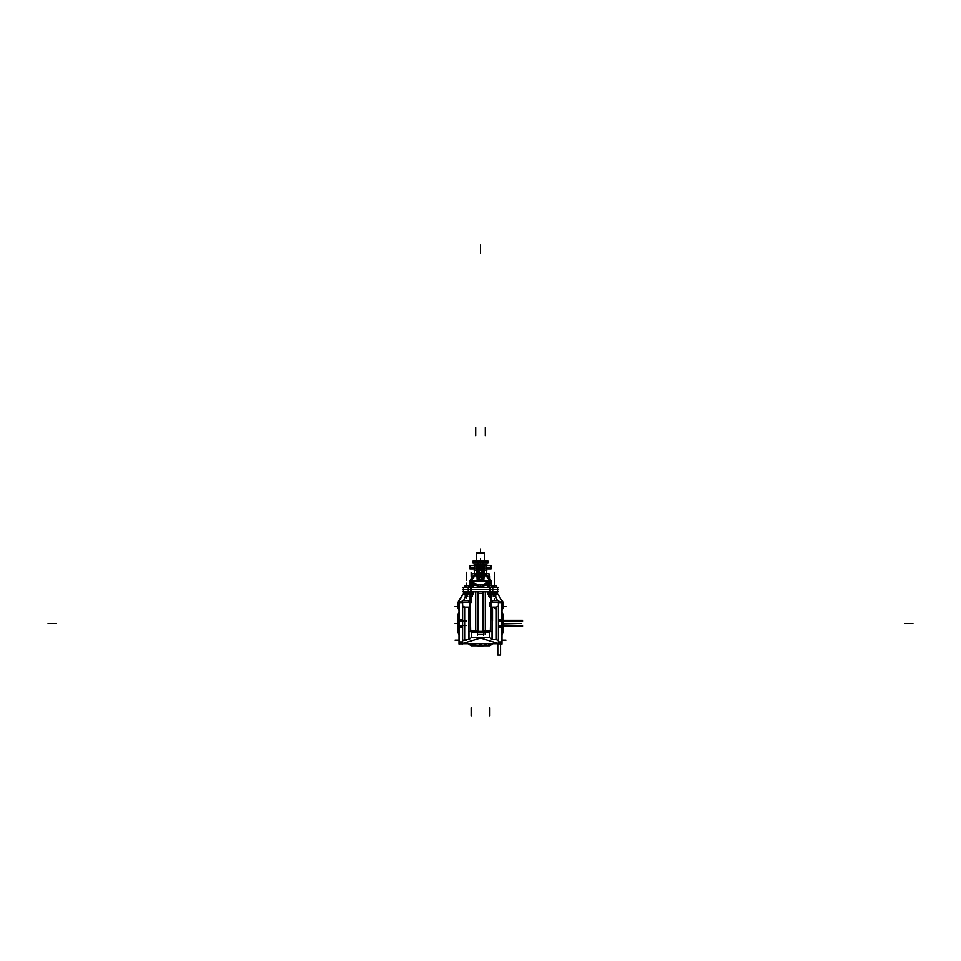 <?xml version="1.0" encoding="UTF-8"?>
<svg xmlns="http://www.w3.org/2000/svg" width="961" height="961" viewBox="0 0 961 961"><rect width="100%" height="100%" fill="white"/><g stroke="black" fill="none" stroke-linecap="round" stroke-linejoin="round"><path stroke-width="1.44" d="M485.317 630.512L490.338 630.512M485.509 630.608L485.509 591.88L485.509 630.608L483.683 630.608L490.35 630.608L485.509 630.608L490.35 630.608L485.509 630.608L485.509 591.88L485.605 630.608M485.353 591.88L485.353 631.389L490.723 631.389M471.202 632.314L471.238 637.563L471.238 632.35L471.238 637.563L489.762 637.563L489.762 632.35L489.762 637.563L489.762 632.35L489.762 637.563L492.008 639.702L492.008 607.076M492.104 607.088L496.381 607.088L492.104 607.088L496.381 607.088L492.104 607.088L492.104 639.702L492.104 607.088L492.104 639.702L492.104 607.088L492.104 639.702L496.381 639.702L496.381 607.088L496.381 639.702L496.381 607.088L496.381 639.702L498.447 640.807L496.296 639.654M498.447 640.302L498.447 638.2L498.339 640.17M475.647 591.88L475.647 631.389L470.277 631.389M475.683 630.512L470.662 630.512M470.65 630.608L475.491 630.608L470.65 630.608L475.491 630.608L475.491 591.88L475.491 630.608L477.317 630.608L475.491 630.608L477.317 630.608L475.491 630.608L475.491 591.88L475.491 630.608L470.65 630.608L470.289 613.262L470.65 630.608M468.896 639.702L468.896 607.088L468.896 639.702L468.896 607.088L468.896 639.702L464.619 639.702L464.619 607.088L464.619 639.702L464.619 607.088L464.619 639.702L468.896 639.702L464.619 639.702L462.553 640.807L464.619 639.702L468.896 639.702M471.238 632.35L471.238 637.563L468.992 639.714L468.992 607.076M459.142 642.296L458.986 643.486L462.553 643.834L458.986 643.834L458.986 626.992L462.553 626.992L462.553 623.269M462.553 623.521L462.553 621.419M462.553 640.302L462.553 638.2M462.553 643.486L462.553 626.992M458.986 626.992L458.986 625.359L462.553 625.359M462.553 620.013L462.553 621.178L458.986 621.178L458.986 620.013L462.553 620.013L462.553 601.97L458.986 601.97L462.301 601.97L458.986 601.97L458.986 620.013M492.681 591.88L497.594 591.88L497.594 589.393L492.681 589.393L492.681 591.88L490.182 591.88L490.182 589.393L492.597 589.393L470.818 589.393L470.818 591.88L490.182 591.88M468.319 589.393L468.319 591.88L463.406 591.88L463.406 589.393L470.818 589.393M468.319 591.88L470.818 591.88M498.603 642.296L498.555 643.486L501.918 643.486L498.447 643.834L502.014 643.834L498.447 643.486L498.447 625.359L502.014 625.359L502.014 626.992L498.447 626.992M502.014 643.486L502.014 642.296L498.447 642.296M502.014 620.013L502.014 621.178L498.447 621.178L498.447 601.97L502.014 602.139L498.699 601.97L502.014 601.97L502.014 620.013L498.447 620.013M471.286 585.501L471.322 584.312L489.678 584.312L489.714 585.501M477.112 578.486L476.716 570.366L477.112 578.486L476.596 573.825L472.608 578.582L472.331 580.468L477.617 580.42L472.007 580.468L472.019 581.117L472.007 580.42L472.007 581.153L488.993 581.153L490.603 582.462M484.008 584.312L487.864 582.69L484.008 584.312L487.864 582.69L488.608 581.561L484.008 584.312L487.864 582.69L488.668 580.468L483.383 580.42L488.993 580.42L488.993 581.153M479.227 574.978L481.773 574.978M483.383 580.468L488.668 580.468L488.632 581.117L488.392 578.582L484.404 573.825L483.888 578.486L484.284 570.366L483.888 578.486M476.716 570.281L474.386 570.281L474.386 573.693L474.386 570.281L476.896 570.281M470.373 583.183L471.659 583.171L471.599 585.501M490.627 583.099L488.957 581.585L490.627 583.099L488.957 581.585L490.627 583.171L489.341 583.171L489.401 585.501M486.614 570.281L486.614 573.693L486.614 570.281L484.104 570.281M496.681 587.255L492.356 587.135M491.972 587.255L489.846 587.063M489.762 587.063L487.635 587.255M464.319 587.255L468.644 587.135M469.028 587.255L471.154 587.063M471.238 587.063L473.365 587.255M490.182 587.255L492.681 587.255L492.681 589.561L490.182 589.561L490.182 587.255L463.406 587.255L463.406 589.561L470.818 589.561L470.818 587.255M478.073 570.414L482.927 570.414M486.614 564.648L486.614 565.488L486.614 564.648L486.614 565.488L486.614 564.648L482.29 564.648L484.704 564.648M474.386 564.648L478.71 564.648L474.386 564.648L474.386 565.488L474.386 564.648L478.073 564.804L476.296 564.648M484.284 570.474L486.614 570.474L484.284 570.474M474.386 570.474L476.716 570.474L474.386 570.474L474.386 568.936L474.386 570.474M477.569 566.774L480.5 565.392L483.431 566.774L480.5 565.392L477.569 566.774L480.5 565.392L483.431 566.774L480.5 565.392L477.569 566.774L480.176 565.404L483.311 566.449M477.569 566.822L477.569 565.344L483.431 565.344L483.431 566.822M481.773 572.239L481.773 570.414L481.833 572.239L481.833 570.414L479.167 570.414L479.227 572.239M487.888 562.75L486.686 562.75L486.686 561.152L487.888 561.152L487.888 562.75L486.686 562.593M486.686 562.75L473.112 562.75L473.112 561.152L486.686 561.152M482.71 566.786L478.29 566.786L482.71 566.786M481.773 575.219L481.773 574.558L481.773 575.219L481.773 574.558L481.773 575.219L479.227 575.219L481.773 575.074M482.494 574.197L478.506 574.197L482.494 574.197M482.494 572.588L478.506 572.588L482.494 572.588M496.453 585.537L492.537 585.537M493.221 596.361L495.768 596.361L495.768 594.054L495.768 596.361L493.221 596.361L493.221 594.054L493.209 596.168L495.78 596.168L493.221 596.361L495.768 596.204L493.221 596.18L493.221 594.054L493.221 596.18M468.463 585.537L464.511 585.537M465.232 596.361L467.791 596.168L465.232 596.361L465.232 594.054M496.705 593.706L492.284 593.706L496.705 593.706M496.705 592.096L492.284 592.096L496.705 592.096M468.716 593.706L464.295 593.706L468.716 593.706M468.716 592.096L464.295 592.096L468.716 592.096M487.852 585.537L491.804 585.537M488.524 596.361L491.083 596.361L491.071 594.054L491.083 596.361L488.524 596.361L488.536 594.054L488.524 596.168L491.095 596.168L488.524 596.361L491.083 596.204L488.524 596.18L488.524 594.054L488.524 596.18M492.008 593.706L487.599 593.706L492.008 593.706M492.008 592.096L487.599 592.096L492.008 592.096M473.148 585.537L469.244 585.537M469.917 596.361L472.476 596.361L472.476 594.054L472.476 596.361L469.917 596.361L469.929 594.054L469.905 596.168L472.476 596.18L469.917 596.361L472.476 596.204L469.917 596.18L469.917 594.054L469.917 596.18M473.401 593.706L468.992 593.706L473.401 593.706M473.401 592.096L468.992 592.096L473.401 592.096M476.716 573.921L472.608 578.582L472.331 580.468L473.136 582.69L476.992 584.312L473.136 582.69L472.331 580.468L477.617 580.468L472.331 580.468L472.368 581.153M483.383 580.6L489.005 580.6L489.005 573.693L484.296 573.693L488.476 578.678L484.284 573.921L484.284 570.366L484.284 573.921M498.447 643.558L480.5 638.08L462.553 643.558M496.429 607.064L496.429 639.726M478.506 575.086L478.506 576.107L478.506 575.086M478.434 575.086L478.434 576.095M482.494 575.086L482.494 576.107M482.566 575.086L482.566 576.095M501.918 601.142L501.918 644.663M498.555 601.142L498.555 644.663M498.447 602.006L492.741 602.006M492.945 602.006L491.323 600.385M491.323 600.481L492.849 602.006M491.179 600.349L498.699 600.349L498.699 602.139M491.323 600.601L491.323 607.22L491.972 607.088L491.323 607.22L491.323 600.601L491.323 607.22L491.323 600.601L491.323 607.22L492.164 607.088L492.164 639.702L489.762 637.563L492.008 639.702L489.762 637.563L471.238 637.563L489.762 637.563L471.238 637.563L468.992 639.702L471.238 637.563M498.447 605.983L496.296 607.136M490.723 613.034L490.711 596.361L490.711 613.454L490.711 596.361L490.723 613.034L491.323 607.22L492.008 607.088L491.323 607.22L490.723 613.034L491.323 607.22M491.347 600.349L491.347 594.054M462.734 591.784L498.266 591.784M498.447 643.738L462.553 643.738M483.683 631.425L477.317 631.425M483.683 591.88L483.683 634.56M483.683 632.278L477.317 632.278L477.317 634.56M482.542 631.485L483.563 631.485M483.563 634.5L477.437 634.5L483.563 634.5M477.437 631.485L478.458 631.485M482.638 632.278L478.362 632.278M478.362 593.562L482.638 593.562M477.317 591.88L477.317 632.278M483.563 591.88L483.563 635.353M485.605 591.88L485.605 631.389L483.683 631.389M485.353 630.512L483.683 630.512M485.605 631.389L485.509 632.65M485.305 631.389L485.281 632.65L483.683 632.65L488.801 632.65M485.509 631.389L485.401 632.65M485.353 632.65L485.449 631.389M483.683 633.395L483.827 632.65L483.683 633.395M490.35 630.608L490.711 613.262L490.35 630.608M482.542 632.386L482.542 592.805M478.458 632.386L478.458 592.805M477.437 591.88L477.437 635.353M477.317 633.395L477.173 632.65L477.317 633.395M475.695 631.389L475.719 632.65L477.317 632.65L472.199 632.65M477.317 630.512L475.647 630.512M475.395 591.88L475.491 632.65M475.395 631.389L477.317 631.389M470.277 631.233L475.491 631.233L470.277 631.317M472.307 632.65L470.902 632.026M475.491 631.389L475.599 632.65L475.491 631.389M470.277 613.034L469.677 600.601L470.277 613.034L470.289 596.361L470.289 613.454L470.277 596.361L470.277 613.034L470.277 596.361L470.277 613.034L469.677 607.22L468.992 607.088L469.677 607.22L468.992 607.088L469.677 607.22L470.277 613.034L469.677 600.601L469.677 607.22L469.028 607.088M464.704 607.136L464.668 639.702L462.553 640.807M462.445 601.142L462.445 644.663M462.553 602.006L468.259 602.006M468.055 602.006L469.677 600.385M468.151 602.006L469.677 600.481M469.653 600.349L469.653 594.054M464.619 607.088L468.896 607.088L464.619 607.088L462.553 605.983L464.619 607.088L468.896 607.088L464.619 607.088L462.553 605.983M459.082 601.142L459.082 644.663M459.082 601.982L462.301 601.982M462.445 643.834L459.082 643.834M459.082 643.486L462.445 643.486L459.082 643.486M458.986 641.924L462.553 641.924M462.553 642.008L459.142 642.008M458.986 642.296L462.553 642.296M459.082 627.281L462.445 627.281L459.082 627.281M462.445 642.008L459.082 642.008L462.445 642.008M458.986 627.365L462.553 627.365M458.481 625.455L459.142 625.455L459.142 626.992M458.986 625.563L462.553 625.563L462.553 620.974L458.986 620.974L458.986 625.563M459.082 621.082L462.445 621.082L459.082 621.082M462.445 625.455L459.082 625.455L462.445 625.455M458.986 619.581L462.553 619.581M462.553 619.665L459.142 619.665M459.142 620.013L458.481 621.082M462.445 619.665L459.082 619.665L462.445 619.665M459.082 602.475L462.445 602.475M458.986 602.487L462.553 602.487L458.986 602.487M469.821 600.349L462.301 600.349L462.301 602.139M498.266 589.489L462.734 589.489L498.266 589.489M497.474 591.88L497.474 589.393M497.498 591.784L497.498 589.489M492.777 589.489L492.777 591.784M492.801 591.88L492.801 589.393M489.762 591.964L489.702 589.393M489.81 591.784L489.81 589.489M471.19 591.784L471.19 589.489M468.199 589.393L468.199 591.88M471.298 589.393L471.238 591.964M468.223 591.784L468.223 589.489M463.502 591.784L463.502 589.489M463.526 587.255L463.526 591.88M498.555 643.834L501.918 643.834M498.447 641.924L502.014 641.924M502.014 642.008L498.555 642.008M502.014 642.296L502.014 626.992M498.447 627.365L502.014 627.365M502.519 625.455L522.496 625.431L502.014 625.431L522.496 625.431L522.496 626.452L522.496 625.431L522.496 626.452L502.014 626.452L522.496 626.452L502.014 626.452L522.496 626.452L522.496 625.431L498.435 625.455L498.603 626.992M502.014 625.563L498.447 625.563L498.447 620.974L502.014 620.974L502.014 625.563M498.603 620.013L498.555 621.082L501.918 621.082L498.447 621.082M498.555 625.455L501.918 625.455L498.555 625.455M498.447 619.581L502.014 619.581M502.014 619.665L498.555 619.665M501.918 602.475L498.555 602.475M502.014 602.487L498.447 602.487L502.014 602.487M501.918 601.982L498.699 601.982M490.182 589.561L470.818 589.561M498.266 587.327L462.734 587.327M471.575 584.312L489.425 584.468L471.575 584.312M471.635 583.88L472.043 583.303M471.575 584.384L470.373 583.315L472.043 584.636L471.551 585.501L470.373 583.315L471.551 585.501M472.307 584.769L480.5 586.39L488.693 584.769L480.5 586.39L488.693 584.769L480.5 586.39L472.307 584.769M472.043 583.507L471.635 584.24L472.043 583.507M488.957 583.303L489.365 583.88M489.365 584.24L488.957 583.507L489.365 584.24M489.425 584.384L490.627 583.315L488.957 584.636L489.449 585.501L488.957 584.636L490.615 583.375M472.043 581.045L472.043 584.769M488.957 581.045L488.957 584.769M488.608 581.525L487.864 582.69L488.632 581.117L472.392 581.561L488.632 581.117L472.368 581.117L472.331 580.468L477.617 580.468M477.617 580.792L477.617 579.471L483.383 579.471L483.383 580.792M477.725 580.72L483.275 580.72L477.725 580.72M483.383 579.543L477.617 579.543M477.617 580.6L471.995 580.6L471.995 573.693L476.704 573.693L472.524 578.678M478.506 579.315L477.197 579.315L477.185 570.366L477.185 579.315L477.185 570.366L477.185 579.315L478.506 579.315L477.197 579.315L478.506 579.315L477.197 579.315L477.185 570.366M483.815 570.366L483.815 579.315L483.815 570.366L483.803 579.315L482.494 579.315L483.803 579.315L483.815 570.366L483.815 579.315L482.494 579.315M476.704 570.185L477.112 579.495M477.197 570.185L477.197 579.495M477.112 570.185L479.083 570.185M479.083 570.414L479.083 579.471M478.734 572.36L478.734 570.414M479.095 570.414L479.095 572.239M478.506 572.143L478.506 579.447L478.506 572.143M470.518 579.339L471.106 578.642M476.704 573.801L472.584 578.702M470.638 579.207L471.995 578.522M471.995 579.483L470.301 580.672L471.779 579.459M471.995 578.414L470.602 579.231L475.299 573.645M470.301 580.588L471.995 579.375M470.434 581.465L471.995 580.54M472.331 580.516L472.319 579.459M470.277 580.828L470.277 585.501L470.458 580.636L469.809 580.636L469.653 585.501L469.785 581.429M470.397 582.462L471.839 581.189M470.434 581.369L471.995 580.468M472.007 580.492L470.434 581.405L471.995 580.492M470.373 583.159L472.043 581.621M470.337 582.846L470.289 580.768L470.337 582.81L470.277 580.768L469.785 581.369L470.59 579.255L469.785 581.441M471.503 585.033L472.043 583.567M470.373 583.051L472.043 581.573L470.385 583.027M491.215 581.429L491.371 585.501L491.191 580.636L490.542 580.636L490.639 583.219M491.203 581.357L490.711 580.756L490.663 582.81M488.957 583.567L489.425 584.54M488.957 581.573L490.627 583.051L488.957 581.549M489.125 581.621L490.627 583.159L488.957 581.621M489.005 580.468L490.566 581.369L489.005 580.432M490.566 581.405L489.209 580.528M490.566 581.465L489.005 580.54M490.687 580.588L489.005 579.375M488.681 579.351L488.668 580.408M489.894 578.642L489.005 577.585L489.942 578.69L489.005 578.414L490.699 580.636L489.005 579.423M488.392 578.582L484.404 573.825L488.392 578.582M484.584 573.693L485.725 573.681L490.482 579.339M490.362 579.207L489.005 578.522M488.416 578.702L484.296 573.801M491.107 580.636L489.005 577.585L491.215 581.441M471.995 577.585L470.301 580.636L471.094 578.654L470.301 580.636L471.995 579.423M484.296 570.185L483.888 579.495M483.803 570.185L483.803 579.495M483.888 570.185L481.917 570.185M481.917 570.414L481.917 579.471M482.494 572.143L482.494 579.447L482.494 572.143M482.266 572.36L482.266 570.414M481.905 570.414L481.905 572.239M483.275 580.792L483.275 579.471M477.725 580.792L477.725 579.471M487.455 587.135L496.873 587.135M473.545 587.135L464.127 587.135M497.498 587.411L497.474 589.561M492.681 589.561L497.594 589.561L497.594 587.255L492.681 587.255M492.801 589.561L492.801 587.255M489.726 589.561L489.726 587.255M489.81 589.549L489.81 591.88M468.319 589.561L468.319 587.255M468.199 587.255L468.199 589.561M471.274 587.255L471.274 589.561M470.818 587.411L468.319 587.411M474.133 570.366L486.867 570.366M482.927 569.645L478.073 569.645M476.524 569.597L484.476 569.597L476.524 569.597M474.133 564.756L486.867 564.756M476.524 568.071L484.476 568.071L476.524 568.071M478.71 564.696L482.29 564.696M476.127 564.696L476.524 568.131M484.476 568.131L484.873 564.696M484.32 568.023L484.32 564.924M476.68 564.924L476.68 568.023M476.668 569.693L476.668 564.828L476.668 569.693M476.524 569.645L476.524 568.023L484.476 568.023L484.476 569.645L476.524 569.645M484.332 569.693L484.332 564.828L484.332 569.693M477.953 564.648L477.953 562.75L477.953 564.648M483.047 564.648L483.047 562.75L483.047 564.648M490.915 566.582L489.846 565.548M490.951 567.759L490.915 566.497M490.879 568.912L490.963 567.675M490.062 568.864L490.915 568.864M490.062 568.059L490.11 568.912M486.194 568.107L490.134 568.107M486.17 568.936L491.047 568.936L491.047 565.488L486.17 565.488M486.266 565.548L486.266 568.107L486.266 565.548M489.966 565.548L486.194 565.548M470.085 566.582L471.154 565.548M474.83 568.936L469.953 568.936L469.953 565.488L474.83 565.488M474.734 565.548L474.734 568.107L474.734 565.548M471.034 565.548L474.806 565.548M474.806 568.107L470.866 568.107M470.938 568.059L470.89 568.912M470.938 568.864L470.085 568.864M470.121 568.912L470.037 567.675M470.049 567.759L470.085 566.497M484.608 553.031L476.392 553.031M484.452 561.152L484.452 552.863M488.188 561.188L472.812 561.188M486.338 562.75L486.338 561.152M486.458 562.75L486.458 561.188M488.188 562.714L472.812 562.714M474.662 562.75L474.662 561.152M473.112 562.75L474.314 562.593M474.314 562.75L474.314 561.152M486.338 562.593L474.662 562.593M476.548 561.152L476.548 552.863M476.392 561.152L476.392 552.863L484.608 552.863L484.608 561.152M482.422 568.023L482.422 566.449M482.422 566.774L481.701 566.473M479.299 566.473L478.578 568.023L479.299 566.473L478.578 568.023L478.578 566.449M478.542 568.023L478.506 566.473L482.494 566.473L482.458 568.023M480.464 568.023L480.464 566.449L482.458 566.449M480.5 566.774L480.5 568.023M480.536 568.023L480.536 566.449L478.542 566.449M478.506 572.288L482.494 572.288M478.506 574.51L482.494 574.51M479.647 574.51L480.464 574.33M480.536 574.33L481.353 574.51M481.917 574.558L480.464 574.558L480.464 572.239L481.917 572.239M481.353 572.288L480.536 572.468M480.5 572.588L480.5 574.21M480.464 572.468L479.647 572.288M479.083 574.558L480.536 574.558L480.536 572.239L479.083 572.239M496.417 587.159L496.417 585.501M496.417 585.838L495.696 585.537M494.459 585.73L493.786 585.537M493.293 585.537L492.585 587.135M494.459 587.159L494.459 585.501L496.453 585.501L496.453 587.159M494.495 585.838L494.495 587.135M492.537 587.159L492.537 585.501L494.531 585.501L494.531 587.159M492.585 587.159L492.585 585.501M464.583 587.159L464.583 585.501M464.583 587.135L465.304 585.537M466.469 585.73L465.785 585.537M468.415 585.838L467.707 585.537M468.415 587.159L468.415 585.501M466.469 587.159L466.469 585.501L468.463 585.501L468.463 587.159M466.505 585.838L466.505 587.135M464.547 587.159L464.547 585.501L466.541 585.501L466.541 587.159M492.549 594.006L496.489 594.006M495.564 594.006L496.405 593.706M493.642 594.006L494.459 593.826M494.531 593.826L495.347 594.006M492.585 593.706L493.425 594.006L492.585 593.706L492.729 591.88L492.585 593.706L493.425 594.006M496.453 591.88L496.453 594.054L494.459 594.054L494.459 591.88M494.495 592.084L494.495 593.706M496.405 594.054L496.405 591.88M492.585 594.054L492.585 591.88L492.549 594.054L494.531 594.054L494.531 591.88M464.547 594.006L468.5 594.006M467.575 594.006L468.415 593.706M465.653 594.006L466.469 593.826M466.541 593.826L467.358 594.006M464.595 593.706L465.436 594.006L464.595 593.706L464.74 591.88L464.595 593.706L465.436 594.006M468.415 594.054L468.451 591.88L468.451 594.054L466.469 594.054L466.469 591.88M466.505 592.084L466.505 593.706M464.595 594.054L464.595 591.88M466.541 591.88L466.541 594.054L464.547 594.054L464.547 591.88M491.72 587.159L491.72 585.501L491.756 587.159M491.72 585.838L491.011 585.537M489.762 585.73L489.089 585.537M488.608 585.537L487.888 587.135M489.762 587.159L489.762 585.501L491.756 585.501M489.81 585.838L489.81 587.135M487.852 587.159L487.852 585.501L489.846 585.501L489.846 587.159M487.888 587.159L487.888 585.501M487.852 594.006L491.792 594.006M490.867 594.006L491.72 593.706M488.957 594.006L489.762 593.826M489.846 593.826L490.651 594.006M487.888 593.706L488.741 594.006L487.888 593.706L488.032 591.88L487.888 593.706L488.741 594.006M491.72 594.054L491.756 591.88L491.756 594.054L489.762 594.054L489.762 591.88M489.81 592.084L489.81 593.706M487.888 594.054L487.888 591.88M489.846 591.88L489.846 594.054L487.852 594.054L487.852 591.88M473.112 587.159L473.112 585.501M473.112 585.838L472.392 585.537M471.154 585.73L470.482 585.537M469.989 585.537L469.28 587.135M471.154 587.159L471.154 585.501L473.148 585.501L473.148 587.159M471.19 585.838L471.19 587.135M469.28 585.501L469.244 587.159L469.244 585.501L471.238 585.501L471.238 587.159M469.244 594.006L473.184 594.006M472.259 594.006L473.112 593.706M470.349 594.006L471.154 593.826M471.238 593.826L472.043 594.006M469.28 593.706L470.133 594.006L469.28 593.706L469.424 591.88L469.28 593.706L470.133 594.006M473.148 591.88L473.148 594.054L471.154 594.054L471.154 591.88M471.19 592.084L471.19 593.706M473.112 594.054L473.112 591.88M469.28 594.054L469.28 591.88L469.244 594.054L471.238 594.054L471.238 591.88M492.104 639.702L496.381 639.702L492.104 639.702L496.381 639.702L498.447 640.807M912.95 623.389L904.794 623.389M472.464 643.738L478.182 646.08L482.566 646.08L487.107 643.738L482.566 646.08L484.392 645.54L476.776 645.768L472.464 643.738M496.296 609.106L493.63 607.352L496.296 609.106M463.322 607.352L462.553 607.724L463.322 607.352M482.218 643.738L480.5 644.747L478.782 643.738L480.5 644.747L478.782 643.738L480.5 644.747L482.218 643.738M502.014 623.389L505.991 623.389L502.014 623.389L503.444 623.389L503.444 621.863L502.014 621.335L522.496 621.359L522.496 620.338L502.014 620.338L522.496 620.338L502.014 620.338L522.496 620.338L522.496 621.359L522.496 620.338L522.496 621.359L502.014 621.335L503.444 621.863L503.444 623.389L503.444 621.863L503.444 623.389L502.014 623.389L521.294 623.389L502.014 623.389M469.665 585.153L468.463 585.946L469.665 585.153M464.331 592.096L457.808 602.979L457.808 607.352L458.986 610.595L457.808 607.352L457.808 602.979L457.808 607.352L458.361 601.154L464.331 592.096M502.014 610.595L503.192 607.352L503.192 602.979L496.669 592.096L503.192 602.979L502.639 601.154L503.192 607.352L503.192 602.979L503.192 607.352L502.014 610.595M492.537 585.946L491.335 585.153L492.537 585.946M463.67 600.349L465.34 596.361L463.67 600.349M465.448 596.18L466.914 594.054L465.448 596.18M468.451 592.384L469.016 591.88L468.451 592.384M491.984 591.88L492.549 592.384L491.984 591.88M495.66 596.361L497.33 600.349L495.66 596.361M492.464 621.106L492.464 607.352L492.464 621.106M458.061 614.091L458.061 632.698L458.986 634.885L458.061 632.698L458.986 634.885L458.061 632.698L458.986 634.885L458.061 632.698L458.061 614.091L458.061 632.698L458.061 614.091L458.061 632.698L458.061 614.091L458.986 611.905L458.061 614.091M502.014 634.885L502.939 632.698L502.939 614.091L502.014 611.905L502.939 614.091L502.014 611.905L502.939 614.091L502.014 611.905L502.939 614.091L502.939 632.698L502.939 614.091L502.939 632.698L502.939 614.091L502.939 632.698L502.014 634.885M497.834 643.738L497.834 655.006L500.561 655.006L500.561 643.834L500.561 655.006L500.561 643.834L500.561 655.006L500.561 643.834L500.561 655.006L500.561 643.834L500.561 655.006L497.834 655.006L500.561 655.006L497.834 655.006L500.561 655.006L497.834 655.006L500.561 655.006L497.834 655.006L497.834 643.738M485.221 632.65L485.221 634.692M492.008 639.702L489.762 637.563M502.014 640.17L505.991 640.17L502.014 640.17M502.014 623.905L521.294 623.389L502.014 623.905M469.677 607.22L469.677 600.601M458.986 623.389L455.009 623.389L458.986 623.389M48.05 623.389L56.206 623.389M458.986 640.17L455.009 640.17L458.986 640.17M458.986 606.619L455.009 606.619M462.673 640.182L466.638 640.182M458.986 625.455L466.638 625.455M462.565 621.082L466.638 621.082M462.553 606.619L463.166 606.619M494.519 583.243L494.519 585.405M466.505 585.501L466.481 583.243M489.81 707.716L489.81 715.873M471.19 707.716L471.19 715.873M471.19 589.393L471.19 591.88M466.481 596.877L466.505 598.451M501.918 643.486L498.555 643.486L501.918 643.486M501.918 621.082L498.555 621.082L501.918 621.082M502.014 606.619L505.991 606.619M476.992 584.312L473.136 582.69L476.992 584.312L473.136 582.69L472.368 581.117L488.608 581.561M476.416 573.693L475.263 573.693M472.043 581.585L470.373 583.099M470.277 585.501L470.301 581.837M488.681 579.399L488.632 581.117M471.19 645.828L489.81 645.828L492.705 643.738L489.81 645.828L471.19 645.828L468.295 643.738L471.19 645.828M471.19 644.939L469.256 643.738L471.19 644.939L473.136 643.738L471.19 644.939M491.744 643.738L489.81 644.939L487.864 643.738L489.81 644.939L491.744 643.738M480.5 245.127L480.5 253.284M480.5 584.312L480.5 587.255M480.548 577.585L484.632 577.585M472.007 581.117L488.993 581.117M476.596 573.825L472.608 578.582L476.596 573.825M472.319 579.399L472.608 578.582M475.635 427.693L475.635 435.85M485.365 427.693L485.365 435.85M490.723 580.768L490.699 581.837M489.954 578.714L489.005 577.585M458.986 613.743L458.986 614.427L458.986 613.743M489.81 602.523L489.81 606.607L489.81 602.523M489.81 576.36L489.81 580.444L489.81 576.36M494.495 600.349L494.495 598.451M494.495 572.288L494.495 580.444M471.19 602.523L471.19 598.451L471.19 602.523M471.19 576.36L471.19 572.288L471.19 576.36M466.505 580.444L466.505 572.288M486.614 568.936L486.614 570.474L486.614 568.936M480.5 564.78L480.5 560.707M483.431 568.023L483.431 566.858M474.542 561.188L474.542 562.714M480.5 561.152L480.5 558.641M480.5 552.863L480.5 548.947L480.5 552.863M481.221 566.473L480.536 566.666M480.464 566.666L479.779 566.473M480.5 566.449L480.5 563.987L480.5 566.449M480.5 576.36L480.5 575.219L480.5 576.36M495.215 585.537L494.531 585.73M494.495 585.501L494.495 581.753L494.495 585.501M495.768 596.361L495.768 594.054M467.214 585.537L466.541 585.73M466.505 597.454L466.505 596.361L466.505 597.454M490.518 585.537L489.846 585.73M489.81 597.454L489.81 596.361L489.81 597.454M471.911 585.537L471.238 585.73M471.19 585.501L471.19 581.753L471.19 585.501M471.19 597.454L471.19 596.361L471.19 597.454M489.87 632.278L488.693 632.65M477.569 566.858L477.569 565.344"/></g></svg>
